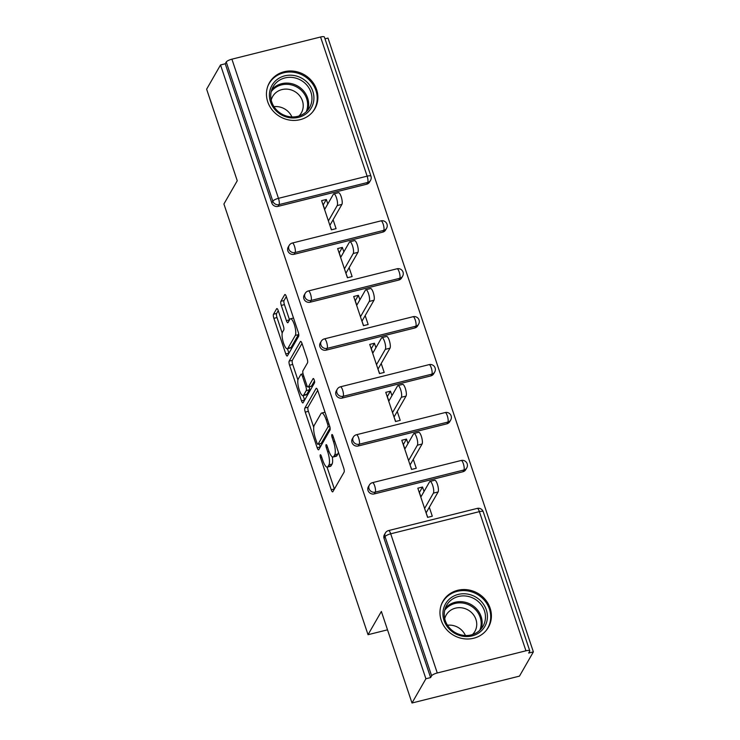 <?xml version="1.0" encoding="UTF-8"?>
<svg xmlns="http://www.w3.org/2000/svg" width="740" height="740" viewBox="0 0 740 740"><rect width="100%" height="100%" fill="white"/><g stroke="black" fill="none" stroke-linecap="round" stroke-linejoin="round"><path stroke-width="1.11" d="M320.244 454.86A2.303 0.629 -104 0 0 320.512 457.727L331.233 489.769A3.293 0.906 -104 0 0 332.658 491.878A3.293 0.906 -104 0 0 332.861 491.702L344.091 472.139A3.293 0.906 -104 0 0 343.702 468.032L332.982 435.999A2.303 0.629 -104 0 0 331.983 434.519A2.303 0.629 -104 0 0 331.844 434.648A2.303 0.629 -104 0 0 332.112 437.516L333.5 441.66A10.545 2.886 -104 0 1 334.73 454.795L333.796 456.423A10.545 2.886 -104 0 1 333.13 457.006A10.545 2.886 -104 0 1 328.569 450.253L327.182 446.1A2.303 0.629 -104 0 0 326.192 444.629A2.303 0.629 -104 0 0 326.044 444.749A2.303 0.629 -104 0 0 326.312 447.626L327.7 451.77A10.545 2.886 -104 0 1 328.93 464.896L327.996 466.524A10.545 2.886 -104 0 1 327.33 467.116A10.545 2.886 -104 0 1 322.769 460.354L321.382 456.21A2.303 0.629 -104 0 0 320.392 454.73A2.303 0.629 -104 0 0 320.244 454.86M267.732 101.815A26.196 24.226 29.8 0 0 289.978 120.139A26.196 24.226 29.8 0 0 314.889 108.734A26.196 24.226 29.8 0 0 316.609 89.596A26.196 24.226 29.8 0 0 294.363 71.262A26.196 24.226 29.8 0 0 269.453 82.667A26.196 24.226 29.8 0 0 267.732 101.815M441.243 620.379A26.196 24.226 29.8 0 0 463.481 638.712A26.196 24.226 29.8 0 0 488.4 627.307A26.196 24.226 29.8 0 0 490.121 608.16A26.196 24.226 29.8 0 0 467.874 589.826A26.196 24.226 29.8 0 0 442.964 601.232A26.196 24.226 29.8 0 0 441.243 620.379M278.268 310.68A3.293 0.906 -104 0 0 276.843 308.571A3.293 0.906 -104 0 0 276.64 308.756L273.486 314.241A3.293 0.906 -104 0 0 273.874 318.339L285.779 353.924A3.293 0.906 -104 0 0 287.203 356.032A3.293 0.906 -104 0 0 287.416 355.857L298.636 336.293A3.293 0.906 -104 0 0 298.248 332.186L286.343 296.611A3.293 0.906 -104 0 0 284.918 294.492A3.293 0.906 -104 0 0 284.715 294.677L280.904 301.31A3.293 0.906 -104 0 0 281.293 305.407L286.389 320.642A3.293 0.906 -104 0 0 287.814 322.751A3.293 0.906 -104 0 0 288.017 322.566L289.904 319.282A8.815 2.414 -104 0 1 290.469 318.792A8.815 2.414 -104 0 1 294.631 325.582A8.815 2.414 -104 0 1 295.306 335.414L287.916 348.29A8.815 2.414 -104 0 1 287.361 348.781A8.815 2.414 -104 0 1 283.189 341.991A8.815 2.414 -104 0 1 282.523 332.158L283.753 330.012A3.293 0.906 -104 0 0 283.364 325.905L278.268 310.68M525.946 650.802L479.381 511.636L390.711 533.808L437.275 672.975L525.946 650.802A5.041 1.323 161.5 0 1 529.775 650.867A5.041 1.323 161.5 0 1 529.692 651.283L528.674 653.059L533.374 651.885L519.471 676.129L411.995 703L381.368 611.453L368.03 634.698L223.915 204L237.253 180.745L206.626 89.198L220.529 64.954L425.907 678.756L430.606 677.581L431.624 675.805L385.059 536.639L384.042 538.415L430.606 677.581M411.995 703L425.907 678.756M304.871 408.018A3.293 0.906 -104 0 0 305.25 412.125L317.155 447.709A3.293 0.906 -104 0 0 318.579 449.818A3.293 0.906 -104 0 0 318.792 449.633L330.012 430.07A3.293 0.906 -104 0 0 329.624 425.972L317.719 390.387A3.293 0.906 -104 0 0 316.304 388.278A3.293 0.906 -104 0 0 316.091 388.463L304.871 408.018L307.997 407.24A3.293 0.906 -104 0 0 308.386 411.338L313.723 427.285M301.467 400.812L289.562 365.236A3.293 0.906 -104 0 1 289.173 361.129L300.403 341.565A3.293 0.906 -104 0 1 300.607 341.39A3.293 0.906 -104 0 1 302.031 343.499L307.128 358.724A3.293 0.906 -104 0 1 307.516 362.831L302.965 370.759A3.293 0.906 -104 0 0 303.345 374.865L306.73 384.967A3.293 0.906 -104 0 0 308.154 387.075A3.293 0.906 -104 0 0 308.358 386.891L313.103 378.63A2.303 0.629 -104 0 1 313.242 378.51A2.303 0.629 -104 0 1 314.334 380.286A2.303 0.629 -104 0 1 314.509 382.858L303.104 402.745A3.293 0.906 -104 0 1 302.891 402.93A3.293 0.906 -104 0 1 301.467 400.812L304.603 400.035L303.123 395.604M327.811 203.944L326.322 199.467L323.204 204.888L324.703 209.365M329.837 225.201L331.539 229.788M343.85 251.868L342.352 247.391L339.244 252.812L340.742 257.289M345.876 273.125L347.569 277.713M359.89 299.793L358.391 295.315L355.274 300.736L356.772 305.213M361.906 321.049L363.608 325.637M375.92 347.717L374.421 343.24L371.314 348.66L372.812 353.137M377.946 368.973L379.639 373.561M391.96 395.641L390.461 391.164L387.344 396.585L388.842 401.062M393.976 416.898L395.678 421.486M407.99 443.565L406.491 439.088L403.383 444.509L404.882 448.986M410.016 464.822L411.708 469.41M368.03 634.698L387.51 629.832M437.275 672.975A5.041 1.323 161.5 0 0 431.624 675.805M424.029 491.49L422.531 487.013L419.414 492.433L420.912 496.91M426.046 512.746L427.748 517.334M220.529 64.954L225.238 63.779L226.246 62.003A5.041 1.323 -18.5 0 1 231.907 59.172L320.568 37A5.041 1.323 -18.5 0 1 324.397 37.065L370.962 176.231A5.041 1.323 -18.5 0 0 367.132 176.166L320.568 37M324.989 38.831L328.005 38.082L533.374 651.885M429.311 507.288L432.289 516.196L427.591 517.371L417.832 488.187L422.531 487.013M366.707 184.204L367.725 182.438A5.041 4.662 -150.2 0 0 370.555 180.329L369.538 182.105A5.041 4.662 -150.2 0 1 366.707 184.204L278.036 206.377A5.041 4.662 -150.2 0 1 271.793 202.945L272.81 201.169L226.246 62.003M225.238 63.779L271.793 202.945M384.042 538.415A5.041 4.662 -150.2 0 1 384.375 534.733L385.392 532.957A5.041 4.662 -150.2 0 0 385.059 536.639A5.041 1.323 161.5 0 1 390.711 533.808A5.041 1.378 -104 0 0 388.537 530.58A5.041 5.041 0 0 0 385.392 532.957M294.076 254.301A5.041 4.662 -150.2 0 1 288.165 247.188L289.183 245.412A5.041 4.662 -150.2 0 0 288.85 249.093A5.041 4.662 29.8 0 0 295.094 252.525L294.076 254.301L382.746 232.129L383.764 230.362L295.094 252.525A5.041 1.378 76 0 0 294.502 246.263A5.041 1.378 -104 0 0 292.328 243.035A5.041 5.041 0 0 0 289.183 245.412M386.585 228.253A5.041 5.041 0 0 0 380.998 220.862A5.041 1.378 -104 0 1 383.172 224.09A5.041 1.378 76 0 1 383.764 230.362A5.041 4.662 -150.2 0 0 386.585 228.253L385.568 230.029A5.041 4.662 -150.2 0 1 382.746 232.129M310.106 302.225A5.041 4.662 -150.2 0 1 304.196 295.112L305.213 293.336A5.041 4.662 -150.2 0 0 304.88 297.018A5.041 4.662 29.8 0 0 311.124 300.449L310.106 302.225L398.777 280.053L399.794 278.286L311.124 300.449A5.041 1.378 76 0 0 310.541 294.187A5.041 1.378 -104 0 0 308.358 290.959A5.041 5.041 0 0 0 305.213 293.336M402.625 276.177A5.041 5.041 0 0 0 397.029 268.786A5.041 1.378 -104 0 1 399.202 272.015A5.041 1.378 76 0 1 399.794 278.286A5.041 4.662 -150.2 0 0 402.625 276.177L401.607 277.953A5.041 4.662 -150.2 0 1 398.777 280.053M326.146 350.15A5.041 4.662 -150.2 0 1 320.235 343.036L321.252 341.26A5.041 4.662 -150.2 0 0 320.92 344.942A5.041 4.662 29.8 0 0 327.163 348.374L326.146 350.15L414.816 327.977L415.834 326.211L327.163 348.374A5.041 1.378 76 0 0 326.571 342.111A5.041 1.378 -104 0 0 324.397 338.883A5.041 5.041 0 0 0 321.252 341.26M418.655 324.101A5.041 5.041 0 0 0 413.068 316.711A5.041 1.378 -104 0 1 415.242 319.939A5.041 1.378 76 0 1 415.834 326.211A5.041 4.662 -150.2 0 0 418.655 324.101L417.647 325.878A5.041 4.662 -150.2 0 1 414.816 327.977M342.176 398.074A5.041 4.662 -150.2 0 1 336.265 390.961L337.283 389.185A5.041 4.662 -150.2 0 0 336.959 392.866A5.041 4.662 29.8 0 0 343.193 396.298L342.176 398.074L430.846 375.901L431.864 374.135L343.193 396.298A5.041 1.378 76 0 0 342.611 390.036A5.041 1.378 -104 0 0 340.437 386.807A5.041 5.041 0 0 0 337.283 389.185M434.695 372.035A5.041 5.041 0 0 0 429.098 364.635A5.041 1.378 -104 0 1 431.281 367.863A5.041 1.378 76 0 1 431.864 374.135A5.041 4.662 -150.2 0 0 434.695 372.035L433.677 373.802A5.041 4.662 -150.2 0 1 430.846 375.901M358.216 445.998A5.041 4.662 -150.2 0 1 352.305 438.885L353.322 437.109A5.041 4.662 -150.2 0 0 352.989 440.79A5.041 4.662 29.8 0 0 359.233 444.222L358.216 445.998L446.886 423.826L447.904 422.059L359.233 444.222A5.041 1.378 76 0 0 358.641 437.96A5.041 1.378 -104 0 0 356.467 434.732A5.041 5.041 0 0 0 353.322 437.109M450.725 419.959A5.041 5.041 0 0 0 445.138 412.559A5.041 1.378 -104 0 1 447.312 415.788A5.041 1.378 76 0 1 447.904 422.059A5.041 4.662 -150.2 0 0 450.725 419.959L449.717 421.726A5.041 4.662 -150.2 0 1 446.886 423.826M374.255 493.922A5.041 4.662 -150.2 0 1 368.344 486.809L369.353 485.033A5.041 4.662 -150.2 0 0 369.029 488.715A5.041 4.662 29.8 0 0 375.263 492.146L374.255 493.922L462.916 471.75L463.934 469.983L375.263 492.146A5.041 1.378 76 0 0 374.68 485.884A5.041 1.378 -104 0 0 372.507 482.656A5.041 5.041 0 0 0 369.353 485.033M466.764 467.884A5.041 5.041 0 0 0 461.177 460.483A5.041 1.378 -104 0 1 463.351 463.712A5.041 1.378 76 0 1 463.934 469.983A5.041 4.662 -150.2 0 0 466.764 467.884L465.747 469.65A5.041 4.662 -150.2 0 1 462.916 471.75M406.491 439.088L401.792 440.263L411.56 469.447L416.259 468.272L413.281 459.364M390.461 391.164L385.762 392.339L395.521 421.523L400.22 420.348L397.241 411.44M374.421 343.24L369.723 344.414L379.49 373.598L384.19 372.424L381.211 363.516M358.391 295.315L353.692 296.49L363.451 325.674L368.15 324.499L365.171 315.591M342.352 247.391L337.653 248.566L347.421 277.75L352.12 276.575L349.132 267.667M326.322 199.467L321.613 200.642L331.381 229.826L336.08 228.651L333.102 219.743M327.33 467.116L330.456 466.329A10.545 2.886 -104 0 0 331.132 465.747L327.996 466.524M332.269 456.811A10.545 2.886 -104 0 1 332.066 464.119L331.132 465.747M333.13 457.006L336.256 456.219A10.545 2.886 -104 0 0 336.931 455.637L333.796 456.423M338.365 452.094A10.545 2.886 -104 0 1 337.865 454.009L336.931 455.637M327.052 467.134L334.369 488.983A3.293 0.906 -104 0 0 334.387 489.048M317.7 390.332L307.997 407.24M319.31 443.991L320.291 446.923A3.293 0.906 -104 0 0 320.309 446.979M316.924 442.862A2.303 0.629 -104 0 0 317.913 444.342A2.303 0.629 -104 0 0 318.061 444.213L327.913 427.045A2.303 0.629 -104 0 0 327.644 424.177L326.183 419.802A10.545 2.886 -104 0 0 321.632 413.05A10.545 2.886 -104 0 0 320.957 413.632L314.223 425.371A10.545 2.886 -104 0 0 315.462 438.496L316.924 442.862M320.864 443.519A2.303 0.629 -104 0 0 321.049 443.556A2.303 0.629 -104 0 0 321.197 443.436L318.061 444.213M330.096 427.924L321.197 443.436M325.036 412.245A10.545 2.886 -104 0 0 324.758 412.263L321.632 413.05M297.906 380.009L292.698 364.45L289.562 365.236M302.012 343.434L292.309 360.343A3.293 0.906 -104 0 0 292.698 364.45M308.154 387.075L311.281 386.289A3.293 0.906 -104 0 0 311.494 386.114L314.491 380.887M298.239 378.991A8.815 2.414 -104 0 0 298.914 388.824A8.815 2.414 -104 0 0 303.076 395.613A8.815 2.414 -104 0 0 303.641 395.123L306.24 390.591A3.293 0.906 -104 0 0 305.851 386.483L302.475 376.382A3.293 0.906 -104 0 0 301.05 374.274A3.293 0.906 -104 0 0 300.838 374.459L298.239 378.991M303.076 395.613L306.212 394.827A8.815 2.414 -104 0 0 306.767 394.346L303.641 395.123M309.292 386.789A3.293 0.906 -104 0 1 309.375 389.804L306.767 394.346M287.361 348.781L290.487 347.994A8.815 2.414 -104 0 0 291.051 347.504L287.916 348.29M298.692 333.981A8.815 2.414 -104 0 1 298.442 334.628L291.051 347.504M286.325 296.546L284.04 300.523A3.293 0.906 -104 0 0 284.428 304.63L289.525 319.856A3.293 0.906 -104 0 0 289.543 319.911M287.444 348.753L288.914 353.137A3.293 0.906 -104 0 0 288.933 353.202M278.249 310.615L276.621 313.455A3.293 0.906 -104 0 0 277.01 317.562L282.199 333.074M438.108 491.952L433.409 493.127A6.216 1.702 -104 0 0 432.937 486.199A6.216 1.702 -104 0 0 430.005 481.416L434.704 480.241A6.216 1.702 76 0 1 437.636 485.024A6.216 1.702 76 0 1 438.108 491.952L426.203 512.709M430.005 481.416A6.216 1.702 -104 0 0 429.607 481.759L420.81 497.095M433.409 493.127L424.612 508.463M422.078 444.028L417.379 445.203A6.216 1.702 -104 0 0 416.898 438.274A6.216 1.702 -104 0 0 413.965 433.492L418.664 432.317A6.216 1.702 76 0 1 421.596 437.1A6.216 1.702 76 0 1 422.078 444.028L410.164 464.785M413.965 433.492A6.216 1.702 -104 0 0 413.577 433.834L404.771 449.171M417.379 445.203L408.582 460.539M406.038 396.104L401.339 397.278A6.216 1.702 -104 0 0 400.867 390.35A6.216 1.702 -104 0 0 397.935 385.568L402.634 384.393A6.216 1.702 76 0 1 405.566 389.175A6.216 1.702 76 0 1 406.038 396.104L394.133 416.861M397.935 385.568A6.216 1.702 -104 0 0 397.537 385.91L388.74 401.246M401.339 397.278L392.542 412.615M390.008 348.179L385.309 349.354A6.216 1.702 -104 0 0 384.828 342.426A6.216 1.702 -104 0 0 381.896 337.644L386.595 336.469A6.216 1.702 76 0 1 389.527 341.251A6.216 1.702 76 0 1 390.008 348.179L378.094 368.936M381.896 337.644A6.216 1.702 -104 0 0 381.498 337.986L372.701 353.322M385.309 349.354L376.503 364.69M373.968 300.255L369.269 301.43A6.216 1.702 -104 0 0 368.798 294.502A6.216 1.702 -104 0 0 365.865 289.719L370.564 288.545A6.216 1.702 76 0 1 373.496 293.327A6.216 1.702 76 0 1 373.968 300.255L362.064 321.012M365.865 289.719A6.216 1.702 -104 0 0 365.468 290.062L356.671 305.398M369.269 301.43L360.473 316.766M357.938 252.331L353.239 253.506A6.216 1.702 -104 0 0 352.758 246.577A6.216 1.702 -104 0 0 349.826 241.795L354.525 240.62A6.216 1.702 76 0 1 357.457 245.403A6.216 1.702 76 0 1 357.938 252.331L346.024 273.088M349.826 241.795A6.216 1.702 -104 0 0 349.428 242.137L340.631 257.474M353.239 253.506L344.433 268.842M469.733 594.553A22.672 20.97 -150.2 0 1 486.957 620.943A22.672 20.97 -150.2 0 1 460.604 635.762A22.672 20.97 -150.2 0 1 443.389 609.362A22.672 20.97 -150.2 0 1 469.733 594.553M460.622 634.781A20.988 19.416 29.8 0 0 483.063 626.151A20.988 19.416 29.8 0 0 469.086 596.634A20.988 19.416 29.8 0 0 446.646 605.265A20.988 19.416 29.8 0 0 460.622 634.781M447.487 625.226A16.53 15.29 -150.2 0 1 453.833 625.698A16.53 15.29 -150.2 0 1 465.404 635.503M444.731 618.659A16.53 15.29 -150.2 0 1 446.183 615.042A16.53 15.29 -150.2 0 1 463.841 608.252A16.53 15.29 -150.2 0 1 474.849 631.498A16.53 15.29 -150.2 0 1 472.471 634.568M485.977 630.739A26.03 24.069 29.8 0 0 487.743 628.103A26.03 24.069 29.8 0 0 470.418 591.501A26.03 24.069 29.8 0 0 442.594 602.203A26.03 24.069 29.8 0 0 441.216 605.061M296.231 75.989A22.672 20.97 -150.2 0 1 313.446 102.379A22.672 20.97 -150.2 0 1 287.092 117.188A22.672 20.97 -150.2 0 1 269.878 90.798A22.672 20.97 -150.2 0 1 296.231 75.989M287.12 116.217A20.988 19.416 29.8 0 0 309.551 107.587A20.988 19.416 29.8 0 0 295.575 78.061A20.988 19.416 29.8 0 0 273.143 86.7A20.988 19.416 29.8 0 0 287.12 116.217M273.976 106.662A16.53 15.29 -150.2 0 1 280.321 107.133A16.53 15.29 -150.2 0 1 291.893 116.939M271.219 100.085A16.53 15.29 -150.2 0 1 272.671 96.478A16.53 15.29 -150.2 0 1 290.339 89.679A16.53 15.29 -150.2 0 1 301.337 112.924A16.53 15.29 -150.2 0 1 298.96 116.004M312.465 112.175A26.03 24.069 29.8 0 0 314.232 109.539A26.03 24.069 29.8 0 0 296.907 72.936A26.03 24.069 29.8 0 0 269.092 83.639A26.03 24.069 29.8 0 0 267.714 86.487M341.899 204.406L337.2 205.581A6.216 1.702 -104 0 0 336.728 198.653A6.216 1.702 -104 0 0 333.786 193.871L338.495 192.696A6.216 1.702 76 0 1 341.427 197.478A6.216 1.702 76 0 1 341.899 204.406L329.985 225.163M333.786 193.871A6.216 1.702 -104 0 0 333.398 194.213L324.601 209.549M337.2 205.581L328.403 220.918M321.789 457.413L320.512 457.727M333.389 437.201L332.112 437.516M327.589 447.302L326.312 447.626M529.775 650.867L483.211 511.701A5.041 1.323 161.5 0 0 479.381 511.636A5.041 1.378 -104 0 0 477.207 508.408L388.537 530.58M231.907 59.172L278.462 198.339L367.132 176.166A5.041 1.378 76 0 1 367.725 182.438L279.054 204.601L278.036 206.377M272.81 201.169A5.041 1.323 -18.5 0 1 278.462 198.339A5.041 1.378 76 0 1 279.054 204.601A5.041 4.662 29.8 0 1 272.81 201.169M332.066 464.119L328.93 464.896M328.995 451.446L327.7 451.77M337.865 454.009L334.73 454.795M334.776 441.345L333.5 441.66M334.369 488.983L331.233 489.769M316.572 388.343L316.091 388.463M320.291 446.923L317.155 447.709M308.386 411.338L305.25 412.125M329.809 426.573L327.913 427.045M328.921 423.854L327.644 424.177M327.459 419.488L326.183 419.802M292.309 360.343L289.173 361.129M300.884 341.445L300.403 341.565M311.494 386.114L308.358 386.891M309.375 389.804L306.24 390.591M307.22 386.141L305.851 386.483M303.752 376.068L302.475 376.382M298.442 334.628L295.306 335.414M289.525 319.856L286.389 320.642M284.428 304.63L281.293 305.407M284.04 300.523L280.904 301.31M285.196 294.557L284.715 294.677M288.914 353.137L285.779 353.924M277.01 317.562L273.874 318.339M276.621 313.455L273.486 314.241M277.121 308.636L276.64 308.756M445.267 608.298A20.988 19.416 -150.2 0 1 465.775 602.397A20.988 19.416 -150.2 0 1 481.139 628.88M479.724 630.36A20.304 18.777 29.8 0 0 465.321 603.572A20.304 18.777 29.8 0 0 444.703 610.269M271.756 89.734A20.988 19.416 -150.2 0 1 292.263 83.833A20.988 19.416 -150.2 0 1 307.627 110.316M306.212 111.796A20.304 18.777 29.8 0 0 291.81 85.008A20.304 18.777 29.8 0 0 271.192 91.705M483.211 511.701A5.041 5.041 0 0 0 477.207 508.408M461.177 460.483L372.507 482.656M445.138 412.559L356.467 434.732M429.098 364.635L340.437 386.807M413.068 316.711L324.397 338.883M397.029 268.786L308.358 290.959M380.998 220.862L292.328 243.035M370.555 180.329A5.041 5.041 0 0 0 370.962 176.231M321.049 443.556L317.913 444.342M303.039 373.774L301.05 374.274M293.512 318.034L290.469 318.792M442.594 602.203L441.743 603.692M487.743 628.103L486.892 629.592M269.092 83.639L268.232 85.128M314.232 109.539L313.381 111.028"/></g></svg>
